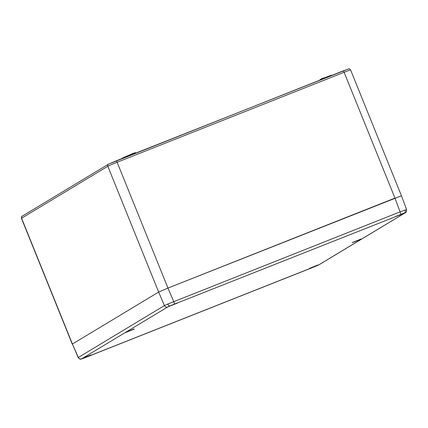 <?xml version="1.0" encoding="UTF-8"?>
<svg xmlns="http://www.w3.org/2000/svg" width="428" height="428" viewBox="0 0 428 428"><rect width="100%" height="100%" fill="white"/><g stroke="black" fill="none" stroke-linecap="round" stroke-linejoin="round"><path stroke-width="0.64" d="M316.656 265.831A2.579 1.423 -113.2 0 1 316.602 265.852L319.256 264.616L405.359 212.737C406.193 212.775 406.589 211.716 406.547 209.554L401.448 195.778L167.963 288.076L158.649 292.073L72.418 344.021L78.174 357.578L164.411 305.576L167.765 304.057L400.062 211.865L406.402 209.661M78.18 357.578L78.174 357.578C80.737 360.59 81.32 358.514 82.347 358.701A2.579 2.151 -109.2 0 0 82.465 358.653L316.554 265.874L318.892 264.798L404.995 212.919L170.039 305.892L167.701 306.972L81.598 358.846L82.465 358.653M167.701 306.972A2.579 2.525 -121.1 0 1 164.411 305.576L158.649 292.073L72.418 344.021A8.592 0.278 158 0 0 72.418 344.026L78.308 357.45A2.579 2.525 -121.1 0 0 81.598 358.846M400.56 214.465A2.579 0.514 68.4 0 0 400.062 211.865L394.969 198.1A8.592 0.278 158 0 0 394.964 198.1L167.963 288.076L173.725 301.58A2.579 0.514 -111.6 0 1 174.217 304.174M133.178 153.374L131.61 154.315L131.653 154.722M395.456 216.686L404.369 213.155L395.456 216.686M396.093 216.37L403.668 213.31M168.455 306.662L177.363 303.131L168.455 306.662M169.092 306.346L176.662 303.286M352.346 242.665L361.253 239.134L352.346 242.665M352.982 242.344L360.553 239.289M125.34 332.636L134.253 329.105L125.34 332.636M125.976 332.321L133.547 329.26M82.23 358.611L91.137 355.08L82.23 358.611M82.861 358.295L90.436 355.235M309.23 268.64L318.138 265.109L309.23 268.64M309.867 268.324L317.437 265.264M312.344 267.607A2.579 0.514 -111.6 0 0 312.36 267.602L316.602 265.852A2.579 1.423 -113.2 0 1 316.554 265.874M82.213 358.744A2.579 2.151 -109.2 0 0 82.347 358.701L86.023 357.31A2.579 0.514 68.4 0 1 86.023 357.31L312.36 267.602A2.579 0.514 -111.6 0 0 312.376 267.591M405.172 209.961A2.579 2.151 70.8 0 1 404.128 213.112M405.359 212.737A2.579 2.525 -121.1 0 1 404.995 212.919M167.765 304.057A2.579 1.423 66.8 0 0 170.039 305.892M319.256 264.616A2.579 2.525 -121.1 0 1 318.892 264.798M158.649 292.073L107.819 166.262A1.717 1.685 58.9 0 1 108.498 164.17L116.202 160.842A1.717 0.342 68.4 0 1 116.202 160.842L348.536 68.935C348.97 68.507 349.665 68.849 350.612 69.967A8.592 0.278 158 0 0 344.133 72.289L117.133 162.266A8.592 0.278 158 0 0 107.819 166.262L21.587 218.21A1.717 1.685 -121.1 0 1 22.267 216.119L108.498 164.17A1.717 1.685 58.9 0 1 108.739 164.047L343.192 70.877A1.717 0.342 68.4 0 1 343.203 70.871L348.269 69.111M343.203 70.871A1.717 0.342 68.4 0 1 344.133 72.289L394.964 198.1M116.202 160.842A1.717 0.342 68.4 0 1 117.133 162.266L167.963 288.076M22.267 216.119C21.614 216.14 21.341 216.873 21.448 218.328A8.592 0.278 158 0 1 21.587 218.21L72.418 344.021M122.863 157.857L133.199 153.358L133.317 154.048L135.66 153.122L135.478 152.625L123.424 157.98M121.932 158.376L123.339 157.766L121.996 158.547M135.853 153.203L135.478 152.625L133.199 153.358L135.451 152.625M324.242 78.137L330.678 75.408L324.178 77.987L330.678 75.414L331.732 75.205L330.86 75.767M324.301 78.335L324.124 77.853L321.776 78.789L320.058 80.047M321.824 78.602L320 79.881M324.098 77.853L321.845 78.586L321.963 79.276L324.306 78.351M395.477 216.536L404.225 213M168.477 306.512L177.224 302.976M352.362 242.516L361.109 238.979M125.361 332.486L134.108 328.95M82.246 358.461L90.993 354.924M309.246 268.49L317.999 264.953M350.612 69.967L401.443 195.773M21.448 218.328L72.279 344.139M324.499 78.436L324.124 77.853L321.845 78.586L320.064 79.662L320.037 80.052M123.243 157.627L131.621 154.31"/></g></svg>
